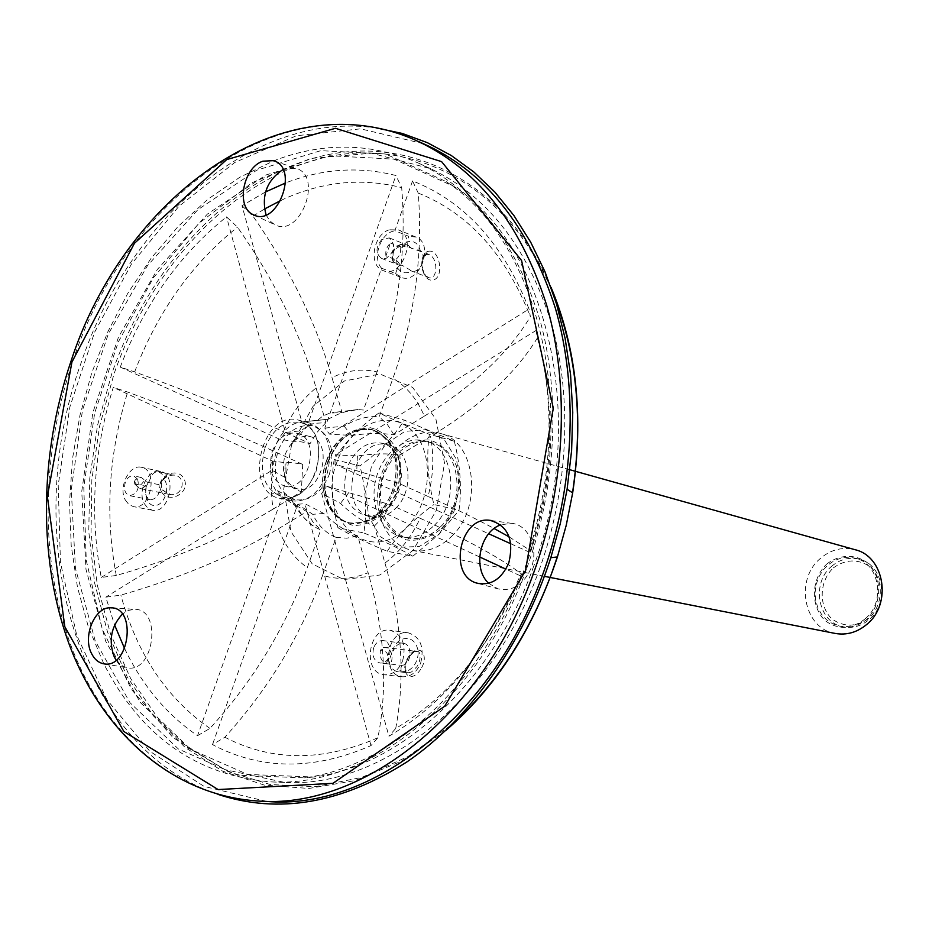 <?xml version="1.0" encoding="UTF-8"?>
<svg xmlns="http://www.w3.org/2000/svg" width="929" height="929" viewBox="0 0 929 929"><rect width="100%" height="100%" fill="white"/><g stroke="black" fill="none" stroke-linecap="round" stroke-linejoin="round"><path stroke-width="0.7" stroke-dasharray="4.64 3.48" d="M385.93 255.916C385.233 250.842 386.754 246.545 390.505 243.038L385.93 255.916L396.52 260.027L400.933 265.868L404.045 266.217L393.478 262.141L394.198 260.654C399.203 257.403 401.328 252.642 400.562 246.359L401.34 244.443C393.71 247.741 391.086 253.629 393.478 262.141M329.574 434.157L529.031 308.997C503.344 244.002 464.523 201.314 412.546 180.934L418.247 193.093C423.09 255.521 414.659 317.277 392.944 378.347C406.588 386.418 417.051 399.017 424.356 416.122L393.942 434.818C381.947 432.926 367.814 433.135 351.557 435.457L329.574 434.157L324.813 428.118L381.564 268.226L395.591 273.544L397.577 267.947L396.52 260.027M324.813 428.118L344.102 426.109C356.213 418.886 367.919 415.774 379.229 416.738L392.944 378.347M412.546 180.934L394.883 230.694L408.818 236.361L406.821 241.97L401.073 247.23L390.505 243.038M390.795 664.096L401.746 665.385L400.643 670.738L396.59 671.504L408.156 672.817L411.512 671.969L416.819 666.79C421.034 661.239 421.313 650.405 416.807 651.45C416.459 648.895 406.844 657.407 406.054 663.561C405.323 670.366 406.008 673.455 408.121 672.817C399.9 672.073 408.47 650.161 416.784 651.45L384.989 647.362L383.247 647.339L380.495 650.172C379.404 657.082 381.378 661.599 386.418 663.701L390.795 664.096C393.617 655.409 391.69 649.824 384.989 647.362L383.247 647.339M396.59 671.504C388.717 667.893 387.347 661.46 392.479 652.216L394.407 648.756L383.445 647.339M162.076 489.804L168.985 494.321C182.595 497.642 187.612 477.564 174.64 475.125C167.801 474.371 163.249 477.018 160.949 483.034L162.076 489.804M134.902 484.009L146.352 486.331L149.581 480.688C151.137 474.475 154.168 471.479 158.662 471.723L162.029 474.069L163.667 478.795L158.998 484.659L147.572 482.314L141.22 477.448L139.129 477.471L135.146 480.003L134.101 483.417L139.35 488.375C142.787 488.747 145.528 486.726 147.572 482.314M425.9 254.43C422.834 255.974 421.452 260.039 421.766 266.635C422.381 271.442 424.565 275.065 428.339 277.481L428.455 277.527C436.7 281.127 438.743 261.479 430.928 255.638L429.047 254.488L425.9 254.43M401.34 244.443L420.512 251.457C427.595 256.915 420.094 273.683 411.756 271.059L404.045 266.217M539.006 570.464C568.42 489.78 572.694 398.553 551.582 323.849C527.66 247.381 487.319 195.647 430.58 168.672L371.554 153.215L310.774 158.441L252.107 182.688L198.806 223.436L153.506 277.655L118.297 342L94.688 412.964L83.784 486.959L86.246 560.268L102.26 629.072L131.488 689.469L172.945 737.545L224.841 769.584L284.506 782.392C380.635 788.361 491.894 702.359 539.006 570.464M329.296 474.498C335.636 449.717 330.178 433.518 312.922 425.888C297.605 423.67 285.958 432.043 277.992 451.018C271.605 476.217 277.388 492.451 295.341 499.744C310.158 501.405 321.469 492.997 329.296 474.498M520.031 575.655L521.715 574.122C501.254 558.503 467.403 539.9 420.175 518.289C411.338 537.171 399.598 552.081 384.943 563.032L374.399 526.081C363.251 522.028 351.952 514.457 340.502 503.367L321.678 493.415L388.937 736.232C445.386 702.788 489.084 649.266 520.031 575.655L505.899 569.117M321.678 493.415L327.089 486.343L390.923 504.888L420.175 518.289M479.666 556.97L327.089 486.343M370.985 745.604L304.886 503.669L323.768 513.458C335.102 524.374 346.436 531.852 357.746 535.905L368.116 572.728C352.439 579.22 337.273 580.068 322.607 575.272C301.217 634.855 268.644 688.842 224.864 737.254L212.474 744.617C261.014 770.164 313.851 770.501 370.985 745.604L377.871 737.777C388.032 686.67 384.78 631.65 368.116 572.728M322.607 575.272L336.135 537.403C326.091 533.397 318.287 525.709 312.725 514.329L297.791 504.25L212.474 744.617M297.791 504.25L304.886 503.669M124.625 648.639C142.416 685.637 166.721 714.656 197.552 735.687L282.149 496.806L297.152 506.897C301.495 515.816 307.371 522.516 314.78 527.01L320.714 529.971L307.302 567.607C294.423 558.561 284.808 545.613 278.456 528.764C234.027 555.519 181.492 577.629 120.875 595.117L105.801 597.15L114.604 624.996M278.456 528.764L306.767 511.565L294.133 504.401L289.999 497.421L277.55 490.698L105.801 597.15M277.55 490.698L282.149 496.806M101.249 577.432L272.058 470.248L284.518 477.204L285.818 480.49C288.489 485.31 293.669 489.06 301.356 491.743L273.196 509.057C270.095 490.419 271.071 471.479 276.11 452.237C234.445 433.204 184.964 413.15 127.679 392.061L113.268 387.358C93.457 451.413 89.451 514.771 101.249 577.432L116.276 575.481C176.382 558.259 228.685 536.114 273.196 509.057M276.11 452.237L302.703 464.43C294.319 462.712 288.768 462.154 286.016 462.758L272.534 461.086L113.268 387.358M272.534 461.086L272.058 470.248M120.259 367.106L280.175 439.44L294.052 441.368C296.874 441.089 302.227 441.821 310.1 443.563L283.403 431.59C291.474 413.684 302.366 399.122 316.069 387.904C300.52 333.465 274.334 279.884 237.51 227.164L226.513 216.875C179.436 254.523 144.018 304.596 120.259 367.106L134.659 371.879C191.688 392.874 241.273 412.778 283.403 431.59M316.069 387.904L325.858 422.683L313.816 423.369L307.94 425.587L300.938 430.824L285.412 432.426L226.513 216.875M285.412 432.426L280.175 439.44M265.543 191.931L241.993 205.739L301.879 421.94L317.277 420.454L323.013 415.902L329.76 413.161L341.988 412.488L332.036 377.615C347.051 370.253 362.055 368.348 377.058 371.879C398.541 311.552 406.751 250.133 401.688 187.635L395.928 175.523C359.175 166.186 322.409 168.66 285.633 182.932M377.058 371.879L363.46 410.037C352.242 408.992 340.513 412.058 328.274 419.223L308.939 421.151L395.928 175.523M308.939 421.151L301.879 421.94M381.564 268.226C372.471 258.506 379.601 235.049 392.839 231.24L394.883 230.694M510.857 543.79L528.729 551.872C553.057 474.789 555.507 400.991 536.079 330.457L335.404 454.838L357.421 455.953C373.563 453.561 387.718 453.247 399.888 455.013L430.475 436.444C434.226 455.942 433.413 475.938 428.048 496.446C453.573 507.884 475.602 518.579 494.147 528.52M428.048 496.446L398.68 483.289L334.963 464.221L488.666 533.745M334.963 464.221L335.404 454.838M521.715 574.122C491.998 644.68 449.996 696.123 395.719 728.441L388.937 736.232M509.162 536.904L530.343 550.549L528.729 551.872M536.079 330.457L537.38 338.005C555.96 405.776 553.614 476.623 530.343 550.549M384.943 563.032C401.851 621.826 405.45 676.951 395.719 728.441M420.744 669.228C410.409 685.137 398.959 672.027 408.133 657.291C418.096 641.521 430.487 654.225 420.744 669.228M377.871 737.777C322.851 761.78 271.849 761.606 224.864 737.254M197.552 735.687L209.942 728.417C253.431 680.771 285.888 627.168 307.302 567.607M209.942 728.417C166.512 698.213 136.818 653.784 120.875 595.117M116.276 575.481C104.78 515.026 108.588 453.886 127.679 392.061M161.425 491.685C153.61 477.727 176.812 465.499 183.861 478.481C191.42 492.509 168.927 504.853 161.425 491.685M134.659 371.879C157.686 311.598 191.978 263.371 237.51 227.164M241.993 205.739L252.978 216.12C289.732 268.853 316.081 322.677 332.036 377.615M252.978 216.12L264.382 209.083M280.941 200.409C320.888 181.654 361.149 177.393 401.688 187.635M418.247 193.093C468.297 213.031 505.666 254.221 530.378 316.673L529.031 308.997M424.356 416.122C473.07 386.371 508.407 353.229 530.378 316.673M427.932 251.399C439.568 247.857 444.736 276.958 433.471 279.966C421.65 283.078 417.237 254.813 427.932 251.399M537.38 338.005C515.316 373.864 479.689 406.67 430.475 436.444M264.951 447.871C272.963 428.733 284.657 420.28 300.021 422.498C334.754 429.477 316.441 506.375 282.288 496.957C264.289 489.629 258.506 473.267 264.951 447.871M297.152 506.897L289.999 497.421M323.768 513.458L312.725 514.329M348.932 492.405L340.502 503.367M357.421 455.953L356.759 470.492M344.102 426.109L351.557 435.457M317.277 420.454L328.274 419.223M292.798 441.658L300.938 430.824M284.518 477.204L285.238 463.025M374.399 526.081L383.456 516.536L390.923 504.888M398.68 483.289L400.504 469.029L399.888 455.013M336.135 537.403L346.831 538.193L357.746 535.905M306.767 511.565L312.852 521.866L320.714 529.971M302.703 464.43L301.356 491.743M325.858 422.683L317.207 432.171L310.1 443.563M363.46 410.037L357.944 409.515L341.988 412.488M393.942 434.818L387.463 424.576L379.229 416.738M272.313 451.25C277.968 437.745 286.225 431.741 297.059 433.251C321.817 438.105 308.788 492.834 284.495 486.018C271.814 480.792 267.749 469.203 272.313 451.25M285.226 454.351C290.858 440.95 299.068 435.016 309.868 436.525C334.556 441.38 321.643 495.656 297.419 488.863C284.762 483.661 280.697 472.164 285.226 454.351M526.848 568.025C556.483 486.622 560.861 394.581 539.726 319.286C515.758 242.214 475.311 190.131 418.375 163.063C371.101 142.59 322.897 141.847 273.788 160.81L239.856 177.242L207.771 199.329L178.078 226.502L151.241 258.111L127.691 293.494L107.764 331.955L91.774 372.796L79.952 415.298L72.497 458.74L69.547 502.38L71.196 545.486L77.479 587.267L88.371 626.959L103.793 663.782C140.79 736.291 196.553 775.657 271.094 781.893C367.524 787.908 479.376 701.128 526.848 568.025M389.309 229.811C372.947 234.398 368.186 265.996 383.201 270.618C401.909 278.897 417.818 236.628 398.46 229.916L389.309 229.811M395.591 273.544L400.759 277.237C419.385 285.47 435.144 243.723 415.878 237.034L408.818 236.361M397.577 267.947C401.154 273.091 405.88 274.125 411.756 271.059M420.512 251.457C418.596 243.305 414.032 240.147 406.821 241.97M411.872 248.658L408.551 245.616L401.073 247.23M381.749 239.554C375.513 247.242 375.455 253.524 381.587 258.425L386.011 258.459C394.941 251.713 396.033 244.861 389.274 237.905L381.749 239.554M525.117 567.236C581.902 418.387 540.736 243.131 446.234 181.631L385.616 153.993L320.784 150.672L256.741 170.193L197.819 209.745L147.467 265.671L108.368 333.894L82.518 410.072L71.278 489.722L75.446 568.234L95.211 640.859L130.002 702.707L178.368 748.983L237.754 775.227L304.329 777.863C391.527 766.622 483.37 683.581 525.117 567.236M137.597 479.155L133.66 475.88C130.176 475.497 127.436 477.564 125.427 482.081C123.441 489.153 124.811 493.682 129.549 495.68C137.074 494.182 139.756 488.666 137.597 479.155M373.69 647.722C371.763 655.92 373.899 661.018 380.112 663.027L381.714 663.016C391.899 662.377 393.199 641.324 383.12 640.604C378.893 640.383 375.757 642.752 373.69 647.722M401.746 665.385C411.872 664.758 413.126 643.983 403.105 643.263C399.482 642.996 396.59 644.819 394.407 648.756M400.643 670.738C411.292 675.128 422.277 657.918 416.517 645.748C411.21 633.253 394.779 637.805 392.479 652.216M420.732 662.83C424.507 646.898 420.349 636.899 408.296 632.835C386.394 628.747 380.147 675.278 402.443 676.776C410.63 677.067 416.726 672.422 420.732 662.83M402.687 660.647C406.507 644.517 402.35 634.402 390.226 630.303C368.209 626.181 361.857 673.27 384.269 674.768C392.502 675.058 398.646 670.343 402.687 660.647M315.965 471.665C322.665 445.409 316.94 428.257 298.79 420.198C261.897 408.737 242.063 492.068 280.163 498.455C295.759 500.197 307.685 491.267 315.965 471.665M326.95 474.243C333.604 448.173 327.879 431.126 309.775 423.09C272.975 411.663 253.269 494.437 291.276 500.824C306.825 502.554 318.717 493.694 326.95 474.243M488.689 583.284L497.828 588.823C512.494 591.808 523.642 584.805 531.26 567.805C539.041 548.052 528.253 524.374 511.356 523.329L500.777 524.815M532.863 568.536C589.102 421.267 548.191 247.764 454.304 186.659L394.07 159.161L329.632 155.735L265.984 174.966L207.411 214.065L157.361 269.445L118.517 337.03L92.854 412.534L81.752 491.487L85.979 569.326L105.72 641.312L140.407 702.614L188.564 748.449L247.637 774.426L313.793 777.016C400.434 765.856 491.511 683.651 532.863 568.536M423.264 143.647L360.58 128.841L296.421 135.75L234.747 162.494L178.879 206.319L131.488 264.01L94.63 332.129L69.838 407.053L58.213 485.112L60.443 562.521L76.759 635.39L106.893 699.676L149.906 751.329L204.066 786.41L266.704 801.437M266.054 214.854L269.619 220.696L274.578 224.574C299.986 238.939 323.919 175.442 295.701 168.242L283.02 169.508M116.113 660.147L120.909 665.118L126.716 667.672C153.889 674.477 162.668 608.774 134.6 609.285L128.307 610.434L122.349 614.15M125.287 499.965L128.748 504.401L133.311 506.595C150.486 510.904 158.975 469.993 141.475 467.31C129.491 463.943 118.018 487.191 125.287 499.965M146.352 486.331C144.39 493.322 145.772 497.805 150.498 499.79C157.384 498.792 160.218 493.74 158.998 484.659M149.581 480.688C142.137 489.943 146.19 506.886 155.573 505.457C164.944 504.598 170.541 486.215 163.667 478.795M144.297 503.646L147.757 508.035L152.31 510.207C169.426 514.492 177.822 474.022 160.38 471.351C148.419 467.984 137.027 490.988 144.297 503.646M218.048 794.411C74.634 746.614 19.172 534.129 80.916 363.436C128.388 220.266 253.222 110.075 376.663 127.993M326.346 461.074C335.648 432.809 365.689 419.13 383.259 436.084C408.33 456.244 394.198 515.618 362.74 522.319C335.102 531.156 313.561 493.763 326.346 461.074M831.536 566.376C839.99 559.212 849.28 556.843 859.418 559.27C883.398 564.495 889.819 603.118 869.138 619.608C861.276 626.134 852.671 628.55 843.335 626.854C818.124 622.86 810.657 583.424 831.536 566.376M833.29 567.921C845.738 559.014 858.071 558.666 870.299 566.864C884.129 579.731 883.514 604.825 868.952 618.389C856.213 627.18 843.846 627.33 831.827 618.865C818.403 605.847 819.134 581.426 833.29 567.921M835.148 633.427C803.806 628.666 794.458 579.719 820.319 558.503C830.851 549.538 842.429 546.6 855.075 549.713M826.659 564.124C839.166 554.323 855.295 553.754 867.593 562.893C882.91 577.141 882.225 604.976 866.083 620.003C853.24 629.757 837.029 629.874 825.022 620.514C810.181 606.08 811.017 579.069 826.659 564.124M441.484 528.589C456.302 511.984 462.154 486.947 456.244 465.545C450.286 452.678 441.577 444.167 430.104 440.032C417.945 439.185 406.53 443.284 395.835 452.307C381.598 468.762 375.943 492.904 381.413 513.923C386.987 526.731 395.417 535.418 406.693 539.993C418.828 541.328 430.429 537.519 441.484 528.589M451.262 536.683C483.475 507.292 475.845 440.985 440.16 433.378C415.46 426.272 386.998 449.055 379.659 480.792C371.914 512.425 387.068 545.59 412.313 550.374C426.132 552.755 439.115 548.191 451.262 536.683M454.327 441.229C460.296 465.139 461.864 488.166 459.031 510.311L433.913 504.517C427.781 479.817 426.248 456.406 429.314 434.284L454.327 441.229L404.278 420.105L378.916 412.94C390.819 418.631 407.61 425.749 429.314 434.284M378.916 412.94C359.105 427.479 344.194 443.028 334.185 459.576L359.976 465.893C379.032 452.04 393.803 436.781 404.278 420.105M334.185 459.576C330.689 481.013 331.932 503.739 337.924 527.73L363.843 532.956C367.106 511.519 365.817 489.165 359.976 465.893M337.924 527.73C349.281 534.477 365.712 542.339 387.23 551.292L412.836 556.227C400.771 549.236 384.443 541.479 363.843 532.956M412.836 556.227L439.196 534.129L459.031 510.311M387.23 551.292C397.914 534.965 413.463 519.369 433.913 504.517M337.076 461.655C315.012 516.071 367.954 568.664 406.681 527.115C432.612 501.823 434.609 449.961 410.781 429.488C387.498 408.203 349.467 425.575 337.076 461.655M395.626 508.314C415.158 490.071 410.513 449.299 388.717 444.979C353.612 434.133 335.381 510.706 371.612 516.838C380.135 518.417 388.136 515.583 395.626 508.314M388.937 506.839C408.516 488.491 403.894 447.557 382.063 443.226C366.676 440.95 355.052 449.067 347.167 467.612C340.908 492.242 346.807 508.175 364.876 515.409C373.412 516.988 381.436 514.132 388.937 506.839M439.185 533.978L453.77 512.193L460.006 485.565L456.592 459.611L444.317 439.672L425.807 429.662L404.881 431.381L385.616 444.225L371.681 465.58L365.643 491.336L368.662 516.617L380.228 536.602L398.262 547.332L419.304 546.484L439.185 533.978M434.122 525.489C460.412 501.312 454.13 446.954 424.878 440.915C404.823 435.295 381.714 453.921 375.711 479.852C369.382 505.713 381.633 532.747 402.06 536.765C413.44 538.785 424.123 535.034 434.122 525.489M440.451 526.859C466.683 502.798 460.389 448.661 431.184 442.634C411.175 437.025 388.113 455.558 382.144 481.385C375.839 507.129 388.078 534.059 408.47 538.065C419.827 540.097 430.487 536.358 440.451 526.859M865.201 618.749C885.941 602.189 879.508 563.427 855.458 558.19L848.363 557.214L841.175 558.05L834.288 560.64L828.053 564.867L822.769 570.476L818.728 577.199L816.115 584.678L815.081 592.516L815.662 600.343L817.845 607.729L821.515 614.313L826.496 619.736L832.535 623.719L839.317 626.041C848.688 627.737 857.316 625.31 865.201 618.749M386.418 663.701C389.588 655.108 387.614 650.59 380.495 650.172M134.31 481.083C137.434 487.295 140.836 486.831 144.529 479.712M400.562 246.359C393.582 248.589 391.457 253.362 394.198 260.654M418.143 141.371L414.334 139.687C280.93 81.578 125.45 198.76 72.706 361.567C40.481 456.534 39.459 563.218 72.299 649.046C105.534 734.247 173.514 795.143 256.95 800.937L261.107 801.146M291.59 444.77L313.073 406.298L344.38 381.006L379.833 374.015L412.604 387.381L435.91 419.118L444.538 463.153L436.363 510.265L413.08 550.351L379.845 575.005L343.776 579.568L312.156 563.833L290.928 531.539L283.717 489.211L291.59 444.77M557.261 556.959L566.121 525.175L572.531 492.8M554.056 296.107C510.056 185.812 412.615 135.599 321.655 158.197C230.287 181.039 150.765 267.877 113.988 374.027L99.577 426.26L91.843 479.782L91.042 533.2L97.29 585.119L110.574 634.101L130.734 678.669L157.431 717.385L190.143 748.809L228.093 771.593L270.269 784.54L315.395 786.677L361.938 777.387L408.156 756.461L452.156 724.237M445.467 730.751L401.258 761.281L355.133 780.592L308.916 788.454L264.289 785.098L222.705 771.186L185.405 747.694L153.331 715.806L127.215 676.846L107.578 632.219L94.712 583.342L88.778 531.62L89.765 478.481L97.557 425.261L111.91 373.319C148.443 267.912 226.815 181.352 317.346 157.14C407.471 133.219 504.784 180.052 551.013 287.27M327.925 461.202L338.353 442.727C348.096 433.077 358.78 428.083 370.404 427.735C381.564 430.58 390.308 437.849 396.66 449.555C400.713 463.118 400.736 477.378 396.718 492.324L385.883 511.182C375.804 520.797 364.923 525.57 353.264 525.477C342.244 522.191 333.732 514.701 327.74 502.995C323.966 489.641 324.024 475.718 327.925 461.202M327.96 461.469C338.133 437.454 353.159 426.957 373.017 429.988C392.886 438.244 400.62 456.499 396.23 484.741C387.428 511.925 372.297 524.734 350.837 523.155C329.4 519.427 317.962 487.83 327.96 461.469M326.52 461.121C336.704 437.083 351.731 426.574 371.6 429.604C391.469 437.873 399.215 456.127 394.825 484.404C386.011 511.612 370.868 524.432 349.409 522.853C327.949 519.137 316.522 487.504 326.52 461.121M134.09 483.417L139.35 488.375L168.927 494.321M158.662 471.723L174.629 475.125C161.739 474.673 159.173 486.912 162.633 489.92L168.985 494.333M410.595 270.664L428.339 277.481M417.539 249.889L429.105 254.511M400.945 244.35C392.979 247.486 390.343 253.338 393.037 261.897M282.288 496.957L295.341 499.744M300.021 422.498L312.922 425.888M306.872 421.452L318.194 420.187M294.121 504.401C299.393 513.389 306.28 520.925 314.768 527.022M285.818 480.49L286.016 462.758M307.929 425.587L294.052 441.368M357.944 409.515L332.222 412.65M429.047 254.488L426.574 254.476C422.718 257.356 421.499 262.408 422.916 269.665C424.658 274.74 426.504 277.353 428.466 277.481M284.495 486.018L297.419 488.863M297.059 433.251L309.868 436.525M430.58 168.672L418.375 163.063M284.506 782.392L271.094 781.893M415.878 237.034L398.46 229.916M400.759 277.237L383.201 270.618M408.551 245.616L389.274 237.905M400.933 265.868L381.587 258.425M403.105 643.263L383.12 640.604M387.509 663.898L380.112 663.027M408.296 632.835L390.226 630.303M402.443 676.776L384.269 674.768M309.775 423.09L298.79 420.198M291.276 500.824L280.163 498.455M478.4 583.528L497.828 588.823M491.429 520.53L511.356 523.329M454.304 186.659L446.234 181.631M313.793 777.016L304.329 777.863M253.931 214.982L274.578 224.574M274.125 160.938L295.701 168.242M104.094 663.84L126.716 667.672M111.701 607.868L134.6 609.285M141.22 477.448L133.66 475.88M150.498 499.79L129.549 495.68M160.38 471.351L141.475 467.31M152.31 510.207L133.311 506.595M373.017 429.988C353.543 426.957 338.667 437.478 328.413 461.539C318.392 488.073 329.865 519.601 350.837 523.155L362.74 522.319C401.305 515.142 414.462 459.878 383.259 436.084L373.017 429.988M388.717 444.979L382.063 443.226M371.612 516.838L364.876 515.409M431.184 442.634L424.878 440.915M408.47 538.065L402.06 536.765M859.418 559.27L855.458 558.19M843.335 626.854L839.317 626.041M569.791 469.726L440.16 433.378M544.417 576.328L412.313 550.374"/><path stroke-width="1.39" d="M505.899 569.117L479.666 556.97M114.604 624.996L124.625 648.639M285.633 182.932L265.543 191.931M488.666 533.745L510.857 543.79M494.147 528.52L509.162 536.904M264.382 209.083L280.941 200.409M500.777 524.815C479.863 531.794 472.246 568.606 488.689 583.284M508.79 562.939C514.26 539.749 507.966 525.547 489.92 520.321C459.971 515.688 447.557 575.562 476.925 583.133C490.895 585.978 501.509 579.243 508.79 562.939M262.861 161.205C242.922 167.592 235.687 207.225 253.129 214.611C277.237 228.267 300.055 167.464 273.289 160.647L262.861 161.205M91.483 653.401C94.317 659.137 98.253 662.563 103.293 663.701C129.05 670.169 137.515 607.322 110.899 607.81C95.013 606.358 82.402 636.156 91.483 653.401M261.107 801.146L266.704 801.437C369.637 810.552 491.209 718.721 542.466 575.202C574.412 487.69 578.732 388.577 555.345 308.161C528.822 225.886 484.787 171.041 423.264 143.647L418.143 141.371M283.02 169.508C266.832 180.447 261.177 195.566 266.054 214.854M122.349 614.15C111.074 626.436 108.379 640.685 114.244 656.896L116.113 660.147M376.663 127.993L402.327 133.474L427.282 142.636L451.239 155.491L473.86 171.993L494.843 192.059L513.9 215.528L530.703 242.202L545.009 271.802L556.552 304.015L565.134 338.458L570.569 374.689L572.752 412.232L571.602 450.588L567.108 489.223L560.257 523.77L550.816 557.714C522.772 644.796 469.25 719.313 407.03 761.85C341.767 803.504 278.77 814.361 218.048 794.411M575.539 471.34L855.075 549.713C884.547 556.343 892.316 604.071 866.769 624.416C857.13 632.428 846.586 635.424 835.148 633.427L550.282 577.478M71.951 361.973L134.45 243.282L226.711 159.591L335.462 128.295L441.6 161.634L521.587 260.515L553.301 408.272L525.5 570.627L444.643 706.284L332.896 783.333L218.118 789.557L123.847 731.506L64.809 626.727L47.379 496.492L71.951 361.973M256.95 800.937C360.034 810.1 481.965 717.734 533.478 573.379C565.575 485.368 569.965 385.698 546.577 304.875C520.043 222.194 475.962 167.127 414.334 139.687C279.675 81.09 123.662 198.516 70.987 361.253C38.774 456.185 37.81 562.811 70.848 648.697C104.269 733.956 172.829 795.119 256.95 800.937M452.156 724.237C495.145 685.614 528.253 635.482 551.466 573.832L557.261 556.959M572.531 492.8C583.191 420.93 577.025 355.366 554.056 296.107M551.013 287.27C576.642 348.526 583.865 417.063 572.67 492.893L566.26 525.199L557.423 556.935C533.258 629.676 495.935 687.611 445.467 730.751M476.925 583.133L478.4 583.528M489.92 520.321L491.429 520.53M253.129 214.611L253.931 214.982M273.289 160.647L274.125 160.938M103.293 663.701L104.094 663.84M110.899 607.81L111.701 607.868M567.108 489.223L572.67 492.893L566.26 525.199L557.423 556.935L550.816 557.714M575.388 471.293L569.791 469.726M550.119 577.443L544.417 576.328"/></g></svg>
